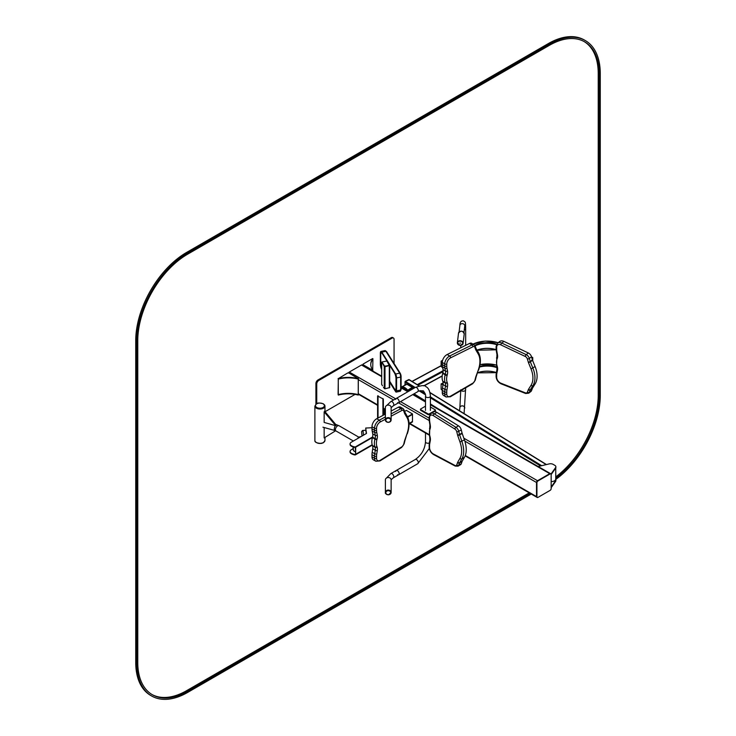 <?xml version="1.0" encoding="UTF-8"?>
<svg xmlns="http://www.w3.org/2000/svg" width="736" height="736" viewBox="0 0 736 736"><rect width="100%" height="100%" fill="white"/><g stroke="black" fill="none" stroke-linecap="round" stroke-linejoin="round"><path stroke-width="1.1" d="M381.662 376.151L362.222 364.927A1.435 0.828 120 0 0 361.505 365.001L349.296 372.048A1.435 0.828 120 0 0 348.459 373.042M550.638 473.772A1.435 0.828 120 0 0 550.464 473.607A1.435 0.828 120 0 0 549.737 473.68L537.528 480.728A1.435 0.828 120 0 0 536.516 482.494L536.516 496.588A1.435 0.828 120 0 0 536.811 497.251A1.435 0.828 120 0 0 537.041 497.315M555.717 479.348A3.597 2.079 180 0 1 555.873 479.964A3.597 2.079 180 0 1 555.606 480.746L551.163 486.974M555.818 480.314A3.597 2.079 180 0 1 555.873 480.663A3.597 2.079 180 0 1 555.606 481.454L551.163 487.674M538.191 466.523L549.212 463.901A3.597 2.079 180 0 1 553.122 464.352L554.815 465.336A3.597 2.079 180 0 1 555.873 466.799A3.597 2.079 180 0 1 555.606 467.59L551.034 474.002M555.818 467.148A3.597 2.079 180 0 1 555.873 467.507A3.597 2.079 180 0 1 555.606 468.298L551.163 474.518M430.394 404.285L550.464 473.607A1.435 0.828 120 0 0 549.737 473.68L537.528 480.728A1.435 0.828 120 0 0 536.516 482.494L536.516 496.588A1.435 0.828 120 0 0 536.811 497.251L537.216 497.481A1.435 0.828 120 0 0 537.942 497.407L550.151 490.36A1.435 0.828 120 0 0 551.163 488.603L551.163 474.499A1.435 0.828 120 0 0 550.868 473.846A1.435 0.828 120 0 0 550.151 473.91L537.942 480.967A1.435 0.828 120 0 0 536.921 482.724L536.921 496.828A1.435 0.828 120 0 0 537.216 497.481M394.064 363.492L394.064 339.333A2.88 1.665 120 0 0 393.466 338.008L392.656 337.539A2.88 1.665 120 0 0 391.212 337.686L317.952 379.978A2.88 1.665 120 0 0 315.919 383.502L315.919 404.184M393.466 338.008A2.88 1.665 120 0 0 392.03 338.155L318.771 380.448A2.88 1.665 120 0 0 316.738 383.971L316.738 403.659M325.054 411.718L355.056 394.395M363.032 364.118L372.692 358.542L372.904 359.122A24.113 13.92 0 0 0 370.742 364.651A24.113 13.92 0 0 1 372.904 359.122L372.692 370.76L363.032 365.176L363.115 364.651M372.904 358.653A24.113 13.92 0 0 0 370.742 364.412A24.113 13.92 0 0 0 372.904 370.171L372.692 370.76M372.692 370.291L363.032 364.706M338.1 378.516L338.302 378.626A24.113 13.92 180 0 1 358.248 378.626L348.781 372.931L347.769 372.931L338.302 378.626M358.45 378.516L358.248 379.095A24.113 13.92 0 0 0 338.302 379.095A24.113 13.92 180 0 1 358.248 379.095L358.248 378.626M338.247 394.404L338.302 394.606A24.113 13.92 180 0 1 358.248 394.606L358.303 394.404M338.302 395.076A24.113 13.92 180 0 1 358.248 395.076L358.248 394.606A24.113 13.92 0 0 0 338.302 394.606L338.247 379.068M358.248 395.076L358.45 394.487M338.1 394.487L338.302 379.095M358.303 379.068L358.248 394.606L358.248 379.095M381.662 369.463A4.315 1.205 78.1 0 1 380.356 363.906L380.356 353.326A4.315 1.205 78.1 0 1 380.944 351.449A4.315 1.205 78.1 0 1 381.837 352.148L395.618 374.008A2.88 0.8 78.1 0 1 396.603 377.918L396.603 390.834A2.88 0.8 78.1 0 1 396.207 392.095A2.88 0.8 78.1 0 1 395.618 391.626L389.694 382.232M395.149 389.565L396.161 391.166L395.618 391.276A2.447 0.681 -101.9 0 0 396.115 391.672A2.447 0.681 -101.9 0 0 396.456 390.604L396.456 377.678A2.447 0.681 -101.9 0 0 395.618 374.357L381.837 352.498A3.882 1.086 -101.9 0 0 381.036 351.863A3.882 1.086 -101.9 0 0 380.503 353.565L380.503 364.136A3.882 1.086 -101.9 0 0 381.662 369.104M395.618 391.276L389.694 381.883M381.331 351.937A3.882 1.086 -101.9 0 0 381.064 353.05M381.662 368.212A4.315 1.205 78.1 0 1 380.751 363.529L380.751 354.715A4.315 1.205 78.1 0 1 381.34 352.829A4.315 1.205 78.1 0 1 382.232 353.528L394.533 373.051A4.315 1.205 78.1 0 1 396.014 378.92L396.014 387.725A4.315 1.205 78.1 0 1 395.425 389.611A4.315 1.205 78.1 0 1 394.533 388.912L389.694 381.239M396.456 388.718A4.315 1.205 78.1 0 1 395.959 389.5L395.425 389.611M381.34 352.829L381.883 352.719A4.315 1.205 78.1 0 1 381.975 352.71M396.005 375.204A4.315 1.205 78.1 0 1 396.437 377.264M377.596 399.952L377.596 418.26L377.596 395.959L383.355 399.114L383.355 415.196L383.355 403.107M404.607 411.433L406.373 410.412L412.482 413.936L407.689 417.174L412.482 414.405L412.482 421.921L409.06 423.899M372.572 436.972L355.617 446.77L372.434 437.524L355.681 447.203L355.681 454.25L372.177 444.728L355.617 454.287A1.003 0.58 180 0 1 354.54 454.416A9.062 5.235 180 0 1 351.348 453.229A4.315 2.493 180 0 1 350.078 451.462A4.315 2.493 180 0 1 351.348 449.705L352.875 448.813M355.276 447.368L355.681 454.25M409.05 423.439L412.482 421.452L409.05 423.439M412.482 413.936L407.505 416.806M355.617 446.77A1.003 0.58 180 0 1 354.54 446.899A9.062 5.235 180 0 1 351.348 445.703A4.315 2.493 180 0 1 350.078 443.946A4.315 2.493 180 0 1 351.348 442.18L366.51 433.43L365.691 428.048L366.445 433.467L365.691 430.22M355.617 447.24A1.003 0.58 180 0 1 354.54 447.368A9.062 5.235 180 0 1 351.348 446.172A4.315 2.493 180 0 1 350.078 444.415A4.315 2.493 180 0 1 350.097 444.176M365.691 428.048L371.984 427.726M372.296 445.124L355.617 454.756A1.003 0.58 180 0 1 354.54 454.894A9.062 5.235 180 0 1 351.348 453.698A4.315 2.493 180 0 1 350.078 451.932A4.315 2.493 180 0 1 350.097 451.702M386.924 361.174L389.694 365.498L384.992 366.712L384.256 366.519L381.947 362.057M382.481 385.793L381.69 384.321M389.657 365.608L389.694 387.578L384.992 388.801L383.465 387.357M381.966 362.287L384.523 366.464L389.39 365.194M389.215 365.295L386.832 361.026L381.947 361.992L384.523 366.105L389.215 365.654M401.368 387.532L401.479 387.044A10.129 5.649 61.7 0 1 407.128 390.522L407.891 390.604L407.891 391.294L407.891 390.604L412.657 388.038M402.132 386.704L401.506 387.044L402.132 386.704A10.129 5.649 61.7 0 1 407.762 390.181L412.261 387.329M405.002 385.149L405.416 381.432L409.207 379.859M412.657 388.976L412.657 387.568L406.769 384.192M401.479 387.044L407.155 384.164M532.275 357.365L531.631 357.19M532.744 360.787L532.744 357.595L531.87 358.027M443.072 384.376L441.545 383.668M442.998 384.818L441.122 383.898L441.122 389.307L442.281 390.255M442.4 361.164L441.545 360.861M442.336 361.606L441.122 361.1L441.122 366.5L442.667 367.687M531.512 390.65L529.35 392.316A4.315 2.815 -127.5 0 1 528.706 393.199L530.868 391.534A4.315 2.815 -127.5 0 0 531.512 390.65L532.395 388.341A4.315 2.815 52.5 0 1 532.588 387.955L535.081 383.98A23.745 15.493 -127.5 0 0 535.081 366.537L532.588 360.41A4.315 2.815 52.5 0 1 532.395 359.867L531.512 356.767A4.315 2.815 -127.5 0 0 528.374 353.004L503.939 341.403A6.477 4.223 -127.5 0 0 499.79 341.467L497.628 343.123L496.11 346.509A1.435 0.828 -0 0 0 496.68 347.18L496.68 349.306A12.954 8.446 -127.5 0 0 496.883 351.468L497.499 354.89A8.63 5.63 52.5 0 1 497.251 358.496L497.085 358.892A12.954 8.446 -127.5 0 0 497.085 365.884L497.251 366.427A8.63 5.63 52.5 0 1 497.499 370.254L496.883 373.143A12.954 8.446 -127.5 0 0 496.68 375.13L496.68 377.264A5.032 3.284 -127.5 0 0 500.866 383.189L525.302 392.822A2.88 1.877 -127.5 0 0 527.39 392.132L528.282 389.813A5.759 3.754 52.5 0 1 528.531 389.307L531.024 385.333A22.301 14.554 -127.5 0 0 531.024 368.948L528.531 362.82A5.759 3.754 52.5 0 1 528.282 362.084L527.39 358.993A2.88 1.877 -127.5 0 0 525.302 356.482L500.866 344.88A5.032 3.284 -127.5 0 0 496.68 347.18M475.677 349.591A1.435 1.04 160.3 0 0 476.045 348.496L475.235 346.233A1.435 1.04 160.3 0 0 474.876 345.8A4.315 2.576 121.7 0 0 474.15 344.862L471.702 343.344A4.315 2.576 121.7 0 0 469.55 343.427L447.194 354.504A6.477 3.864 121.7 0 0 442.281 362.434L442.281 364.559A14.389 8.584 121.7 0 0 442.483 366.758L443.044 369.61A7.194 4.296 -58.3 0 1 442.851 372.812L442.704 373.364A14.389 8.584 121.7 0 0 442.704 381.128L442.851 381.524A7.194 4.296 -58.3 0 1 443.044 384.514L442.483 387.973A14.389 8.584 121.7 0 0 442.281 390.384L442.281 392.527A6.477 3.864 121.7 0 0 443.606 395.48L446.062 396.998L450.34 396.768A1.435 0.773 -120.3 0 0 450.598 396.124L472.954 383.088A2.88 1.72 121.7 0 0 474.858 380.457L475.677 377.32A5.759 3.432 -58.3 0 1 475.907 376.574L478.179 370.291A22.301 13.312 121.7 0 0 478.179 353.906L475.907 350.088A5.759 3.432 -58.3 0 1 475.677 349.591L474.858 347.318A2.88 1.72 121.7 0 0 472.944 346.748L450.588 357.825A5.032 3.008 121.7 0 0 446.77 363.989L446.77 366.123A12.954 7.728 121.7 0 0 446.954 368.092L447.516 370.944A8.63 5.152 -58.3 0 1 447.286 374.79L447.138 375.342A12.954 7.728 121.7 0 0 447.138 382.334L447.286 382.72A8.63 5.152 -58.3 0 1 447.516 386.308L446.954 389.776A12.954 7.728 121.7 0 0 446.77 391.948L446.77 394.082A5.032 3.008 121.7 0 0 450.598 396.124M555.744 468.059L555.744 479.053A4.315 2.493 180 0 1 554.484 480.81A4.315 2.493 180 0 1 551.163 481.537M554.429 480.847A4.177 2.41 180 0 1 554.383 480.875A4.177 2.41 180 0 1 551.163 481.574M408.636 379.675L405.278 381.34L404.864 385.222M459.89 343.086L460.543 343.16M385.388 414.11L376.74 418.71A6.477 3.735 120 0 0 371.984 426.742L371.984 428.867A14.389 8.308 120 0 0 372.186 431.057L372.729 433.9A7.194 4.158 -60 0 1 372.545 437.101L372.398 437.653A14.389 8.308 120 0 0 372.398 445.427L372.545 445.814A7.194 4.158 -60 0 1 372.729 448.804L372.186 452.272A14.389 8.308 120 0 0 371.984 454.692L371.984 456.826A6.477 3.735 120 0 0 373.327 459.798L375.866 461.26L380.006 460.902A1.435 0.8 -121.9 0 0 380.264 460.267L401.893 446.789A2.88 1.665 120 0 0 403.742 444.121L404.524 440.974A5.759 3.321 -60 0 1 404.754 440.22L406.953 433.89A22.301 12.88 120 0 0 406.953 417.514L404.754 413.733A5.759 3.321 -60 0 1 404.524 413.246L403.742 410.992A2.88 1.665 120 0 0 401.893 410.458L391.138 416.171M404.524 413.246A1.435 1.049 160.7 0 0 404.864 412.178L404.082 409.924A1.435 1.049 160.7 0 0 403.687 409.474A4.315 2.493 120 0 0 402.951 408.526L400.412 407.054A4.315 2.493 120 0 0 398.369 407.201L391.138 411.047M461.279 463.754L458.74 465.216A4.315 2.493 -120 0 1 458.004 466.164L460.543 464.701A4.315 2.493 -120 0 0 461.279 463.754L462.061 461.5A4.315 2.493 60 0 1 462.236 461.132L464.434 457.35A23.745 13.708 -120 0 0 464.434 439.907L462.236 433.587A4.315 2.493 60 0 1 462.061 433.026L461.279 429.861A4.315 2.493 -120 0 0 458.5 425.859L436.88 412.399A6.477 3.735 -120 0 0 433.458 411.967L430.919 413.439L429.152 416.99A1.435 0.828 -0 0 0 429.576 417.579L429.576 419.704A12.954 7.48 -120 0 0 429.75 421.884L430.302 425.353A8.63 4.986 60 0 1 430.072 428.932L429.934 429.327A12.954 7.48 -120 0 0 429.934 436.319L430.072 436.871A8.63 4.986 60 0 1 430.302 440.717L429.75 443.56A12.954 7.48 -120 0 0 429.576 445.528L429.576 447.663A5.032 2.907 -120 0 0 433.274 453.91L454.903 465.41A2.88 1.665 -120 0 0 456.752 464.876L457.544 462.631A5.759 3.321 60 0 1 457.764 462.134L459.963 458.353A22.301 12.88 -120 0 0 459.963 441.968L457.764 435.648A5.759 3.321 60 0 1 457.544 434.902L456.752 431.738A2.88 1.665 -120 0 0 454.903 429.07L433.274 415.601A5.032 2.907 -120 0 0 429.576 417.579M366.316 433.541L365.847 430.21L362.471 430.532L361.588 431.728L362.011 436.025M335.588 430.772L324.153 437.929L324.153 427.515M324.153 411.847L324.659 411.249L336.288 425.123L335.782 425.721L324.153 411.847L324.153 422.427L335.782 425.721M361.026 436.595A4.177 2.41 0 0 0 358.855 437.258A4.177 2.41 0 0 0 357.714 438.509M391.138 407.339A2.88 2.346 0 0 1 391.138 407.44L391.138 419.989A2.88 2.346 180 0 0 391.138 419.888A2.88 2.346 180 0 0 388.203 417.634A2.88 2.346 180 0 0 385.388 419.989A2.88 2.346 180 0 0 388.268 422.335A2.88 2.346 180 0 0 391.138 419.989C389.224 423.136 387.302 423.136 385.388 419.989L385.388 407.44A2.88 2.346 0 0 1 388.203 405.094A2.88 2.346 0 0 1 391.138 407.339M430.394 407.008L435.169 409.768A0.865 0.497 180 0 1 435.169 410.467L429.272 413.88A0.865 0.497 180 0 1 428.048 413.88L420.725 409.648A0.865 0.497 180 0 1 420.725 408.94L425.5 406.18M430.118 414.092L429.272 414.58A0.865 0.497 180 0 1 428.048 414.58L420.725 410.348A0.865 0.497 180 0 1 420.468 409.998L420.468 409.299M435.427 410.118L435.427 410.826A0.865 0.497 180 0 1 435.169 411.176L434.277 411.691M397.569 402.675A2.447 1.417 -120 0 0 398.645 402.721A2.447 1.417 -120 0 0 398.645 399.896A2.447 1.417 -120 0 0 396.198 398.48A2.447 1.417 -120 0 0 395.701 399.436M425.5 410.412L425.5 396.134A2.447 1.417 -0 0 0 426.218 397.136A2.447 1.417 -0 0 0 428.886 397.44A2.447 1.417 -0 0 0 430.394 396.134C429.944 390.899 428.435 387.743 425.85 386.648C425.169 385.011 421.664 385.278 415.325 387.44A2.447 1.417 -120 0 1 417.772 388.847A2.447 1.417 -120 0 1 417.772 391.672L398.645 402.721A2.447 1.417 -120 0 0 398.645 399.896A2.447 1.417 -120 0 0 396.198 398.48L390.834 401.58L386.796 405.426M397.569 474.692A2.447 1.417 -120 0 0 398.645 474.738A2.447 1.417 -120 0 0 399.022 472.779A2.447 1.417 -120 0 0 397.422 470.626A2.447 1.417 -120 0 0 396.198 470.506A2.447 1.417 -120 0 0 395.701 471.454M429.3 448.482L417.772 463.698L398.645 474.738A2.447 1.417 -120 0 0 398.645 471.914A2.447 1.417 -120 0 0 396.198 470.506L390.834 473.598L386.492 478.032M385.388 479.881A2.88 2.346 0 0 1 388.268 477.535A2.88 2.346 0 0 1 391.138 479.881L391.138 492.421A2.88 2.346 180 0 0 388.268 490.075A2.88 2.346 180 0 0 385.388 492.421A2.88 2.346 180 0 0 388.516 494.767A2.88 2.346 180 0 0 391.138 492.421L388.507 494.85C386.06 494.242 385.02 493.442 385.388 492.421L385.388 479.881M531.254 494.04L187.634 692.429A71.944 41.538 -60 0 1 151.653 695.998A71.944 41.538 -60 0 1 136.758 663.062L136.758 341.136A71.944 41.538 -60 0 1 187.634 253.018L549.387 44.16A71.944 41.538 -60 0 1 585.359 40.59A71.944 41.538 -60 0 1 600.263 73.526L600.263 395.453A71.944 41.538 -60 0 1 555.754 479.43M151.653 695.998L150.641 695.41A71.944 41.538 -60 0 1 135.737 662.474L135.737 340.547A71.944 41.538 -60 0 1 186.613 252.43L548.366 43.571A71.944 41.538 -60 0 1 584.347 40.002L585.359 40.59M555.744 478.253A70.509 40.71 120 0 0 599.242 396.042L599.242 74.115A70.509 40.71 120 0 0 584.642 41.842A70.509 40.71 120 0 0 549.387 45.328L187.634 254.187A70.509 40.71 120 0 0 137.77 340.547L137.77 662.474A70.509 40.71 120 0 0 152.38 694.747A70.509 40.71 120 0 0 187.634 691.26L530.242 493.451M555.744 476.919A70.509 40.71 120 0 0 598.23 395.453L598.23 73.526A70.509 40.71 120 0 0 584.126 41.547M151.874 694.453A70.509 40.71 120 0 0 186.613 690.672L529.221 492.862M361.505 365.001L381.662 376.639M401.129 387.881L407.845 391.754M412.74 394.579L425.5 401.948M430.394 404.772L550.151 473.91M349.296 372.048L395.637 398.802M400.531 401.626L429.152 418.158M463.827 438.178L537.942 480.967M358.303 379.601L393.604 399.979M398.498 402.804L429.226 420.55M464.83 441.103L536.921 482.724M358.303 393.705L377.596 404.837M383.355 408.158L385.388 409.336M409.832 423.448L429.244 434.654M465.308 455.483L536.921 496.828M555.606 480.746L555.606 481.454M555.606 467.59L555.606 468.298M317.952 379.978L318.771 380.448M391.212 337.686L392.03 338.155M315.919 383.502L316.738 383.971M396.603 390.834L400.66 389.988A2.88 0.8 78.1 0 1 400.264 391.239L401.129 389.592L401.083 376.814M396.603 377.918L400.66 377.062L400.66 389.988L401.083 376.528A2.162 0.607 78.1 0 0 400.347 373.594A0.718 0.552 -32.2 0 0 399.676 373.152A2.88 0.8 78.1 0 1 400.66 377.062L401.129 376.676L400.283 373.354L386.501 351.495A0.718 0.552 -32.2 0 1 386.566 351.734M395.618 374.008L399.676 373.152L385.894 351.293A0.718 0.552 -32.2 0 1 386.501 351.495L385.002 350.594A4.315 1.205 78.1 0 1 385.894 351.293L381.837 352.148M378.028 418.03L378.028 395.692M382.922 415.426L382.922 398.516M354.54 446.899L354.54 447.368M351.348 445.703L351.348 446.172M355.617 454.287L355.617 454.756M354.54 454.416L354.54 454.894M351.348 453.229L351.348 453.698M381.69 362.452L381.69 384.542M384.256 366.519L384.256 388.608M384.992 366.712L384.992 388.801M389.316 365.801L389.316 387.89M384.256 414.718L384.256 409.17M384.992 414.322L384.992 409.593M407.164 390.568L407.79 390.227M407.128 390.522L407.762 390.181M540.564 465.952L430.394 397.826M425.417 394.754L419.262 390.954M414.423 387.955L404.864 382.039M438.858 409.179L430.394 403.935M425.5 400.918L414.046 393.824M546.232 464.609L430.026 392.748M418.968 385.912L408.784 379.62M541.678 465.695L430.394 396.87M425.215 393.677L420.284 390.623M415.224 387.495L405.416 381.432M423.77 385.811L442.216 375.866M412.142 381.487L441.122 365.856M417.248 384.643L443.146 370.677M418.048 385.13L443.09 371.634M496.736 344.117A19.136 11.049 -0 0 0 474.738 345.368M498.116 342.755A21.868 12.632 -0 0 0 472.99 344.144M442.548 360.548L441.931 360.87M496.156 349.701A19.136 11.049 -0 0 0 477.002 350.161M496.46 344.66A18.704 10.801 -0 0 0 475.079 345.874M496.147 349.628A18.704 10.801 -0 0 0 476.974 350.115M496.938 367.006A19.136 11.049 -0 0 0 479.679 366.381M496.414 365.074A21.868 12.632 -0 0 0 480.028 364.614M443.146 383.024L441.931 383.677M496.266 372.563A19.136 11.049 -0 0 0 477.618 372.747M497.03 367.687A18.704 10.801 -0 0 0 479.522 367.052M496.276 372.499A18.704 10.801 -0 0 0 477.646 372.674M531.594 357.052L532.57 357.494M527.39 392.132A1.435 1.012 -159 0 0 529.35 392.316L530.233 389.997A4.315 2.815 52.5 0 1 530.426 389.62L532.919 385.646A23.745 15.493 -127.5 0 0 532.919 368.202L530.426 362.066A4.315 2.815 52.5 0 1 530.233 361.523L529.35 358.423A4.315 2.815 -127.5 0 0 526.212 354.66L501.777 343.068A6.477 4.223 -127.5 0 0 497.628 343.123M532.395 388.341L530.233 389.997A1.435 1.012 -159 0 1 528.282 389.813M532.588 387.955L530.426 389.62A1.435 1.058 -147.9 0 1 528.531 389.307M535.081 383.98L532.919 385.646A1.435 1.058 -147.9 0 1 531.024 385.333M535.081 366.537L531.024 368.948M532.588 360.41L528.531 362.82M532.395 359.867L530.233 361.523A1.435 0.561 164 0 1 528.282 362.084M531.512 356.767L529.35 358.423A1.435 0.561 164 0 1 527.39 358.993M528.374 353.004L526.212 354.66A1.435 0.672 115.4 0 0 525.302 356.482M503.939 341.403L501.777 343.068A1.435 0.672 115.4 0 0 500.866 344.88M496.11 346.509L496.11 348.643A1.435 0.828 -0 0 0 496.68 349.306M496.11 348.643L496.331 351.054A1.435 0.672 -10.2 0 0 496.883 351.468M496.331 351.054L496.947 354.485A1.435 0.672 -10.2 0 0 497.499 354.89M497.03 356.969A1.435 1.021 21.9 0 0 497.251 358.496M496.726 357.503A1.435 1.021 21.9 0 0 497.085 358.892M496.947 354.485L496.57 365.636A1.435 0.552 -16.6 0 0 497.085 365.884M496.57 365.636L496.736 366.178A1.435 0.552 -16.6 0 0 497.251 366.427M496.736 366.178L496.956 369.288A1.435 0.957 12.1 0 0 497.499 370.254M496.625 371.763A1.435 0.957 12.1 0 0 496.34 372.177A1.435 0.957 12.1 0 0 496.883 373.143M496.956 369.288L496.11 374.468A1.435 0.828 -0 0 0 496.68 375.13M496.11 374.468L496.11 376.602A1.435 0.828 -0 0 0 496.68 377.264M496.11 376.602C496.404 379.932 498.106 382.361 501.207 383.87A1.435 0.736 -68.5 0 1 500.866 383.189M501.207 383.87L525.642 393.493A1.435 0.736 -68.5 0 1 525.302 392.822M442.281 364.559L444.728 366.077A14.389 8.584 121.7 0 0 444.94 368.276L445.501 371.128A7.194 4.296 -58.3 0 1 445.308 374.33L445.16 374.882A14.389 8.584 121.7 0 0 445.16 382.646L445.308 383.042A7.194 4.296 -58.3 0 1 445.501 386.032L444.94 389.491A14.389 8.584 121.7 0 0 444.728 391.902L444.728 394.045A6.477 3.864 121.7 0 0 446.062 396.998M442.483 366.758L444.94 368.276A1.435 0.975 -11.2 0 0 446.954 368.092M443.044 369.61L445.501 371.128A1.435 0.975 -11.2 0 0 447.516 370.944M442.851 372.812L445.308 374.33A1.435 0.515 15 0 0 447.286 374.79M442.704 373.364L445.16 374.882A1.435 0.515 15 0 0 447.138 375.342M442.704 381.128L445.16 382.646A1.435 1.049 -20.7 0 0 447.138 382.334M442.851 381.524L445.308 383.042A1.435 1.049 -20.7 0 0 447.286 382.72M443.044 384.514L445.501 386.032A1.435 0.653 9.3 0 0 447.516 386.308M442.483 387.973L444.94 389.491A1.435 0.653 9.3 0 0 446.954 389.776M442.281 390.384L444.728 391.902A1.435 0.828 -0 0 0 446.77 391.948M442.281 392.527L444.728 394.045A1.435 0.828 -0 0 0 446.77 394.082M474.858 347.318A1.435 1.04 160.3 0 0 475.235 346.233L474.15 344.862A4.315 2.576 121.7 0 0 472.006 344.945L449.65 356.022A6.477 3.864 121.7 0 0 444.728 363.952L444.728 366.077A1.435 0.828 -0 0 0 446.77 366.123M469.55 343.427L472.006 344.945A1.435 0.837 63.7 0 1 472.944 346.748M447.194 354.504L449.65 356.022A1.435 0.837 63.7 0 1 450.588 357.825M442.281 362.434L444.728 363.952A1.435 0.828 -0 0 0 446.77 363.989M450.34 396.768L472.696 383.723A1.435 0.773 -120.3 0 0 472.954 383.088M472.696 383.723L475.272 380.208A1.435 0.534 -165.5 0 1 474.858 380.457M475.272 380.208L476.082 377.071A1.435 0.534 -165.5 0 1 475.677 377.32M476.082 377.071L475.907 376.574M476.275 376.455L478.179 370.291M478.142 352.268A1.435 1.104 149.2 0 1 478.179 353.906M476.082 348.634A1.435 1.104 149.2 0 1 475.907 350.088M464.26 329.986A2.447 1.417 0 0 0 465.667 328.707C465.529 320.988 465.474 322.506 463.634 320.914C461.15 320.611 459.908 322.074 459.89 325.303L459.089 331.982L459.89 325.303A2.447 1.996 -173.2 0 1 464.747 325.882A2.447 1.996 -173.2 0 0 459.89 325.303C459.908 322.074 461.15 320.611 463.634 320.914C465.474 322.506 465.529 320.988 465.667 328.707A2.447 1.417 0 0 1 464.26 329.986M463.045 391.212A2.447 1.417 180 0 1 461.086 390.494A2.447 1.417 180 0 0 463.045 391.212A2.447 1.417 180 0 0 465.667 389.804A2.447 1.417 180 0 1 463.045 391.212M462.318 405.84A2.447 1.996 -173.2 0 0 459.89 407.542L459.503 410.771L459.89 407.542A2.447 1.996 -173.2 0 1 464.747 408.13A2.447 1.996 -173.2 0 0 462.318 405.84M405.702 390.034A3.018 1.684 -118.3 0 0 404.046 388.387M405.416 389.868A3.597 2.006 -118.3 0 0 402.242 388.038L404.193 388.268L405.867 390.126M460.202 345.359A2.594 2.107 -173.2 0 0 462.438 342.277A2.594 2.107 -173.2 0 0 457.967 342.102A2.594 2.107 -173.2 0 0 460.202 345.359M460.221 345.432A2.88 2.346 -173.2 0 0 463.082 343.427A2.88 2.346 -173.2 0 0 460.497 340.75A2.88 2.346 -173.2 0 0 457.369 342.737A2.88 2.346 -173.2 0 0 460.221 345.432M464.223 333.896A2.88 2.346 -173.2 0 0 461.647 331.218A2.88 2.346 -173.2 0 0 458.51 333.206L457.369 342.737L460.212 345.478L463.082 343.427L464.223 333.896C462.696 330.547 460.791 330.317 458.51 333.206M371.984 428.867L374.532 430.339A14.389 8.308 120 0 0 374.725 432.529L375.268 435.372A7.194 4.158 -60 0 1 375.084 438.573L374.946 439.125A14.389 8.308 120 0 0 374.946 446.899L375.084 447.286A7.194 4.158 -60 0 1 375.268 450.266L374.725 453.744A14.389 8.308 120 0 0 374.532 456.164L374.532 458.298A6.477 3.735 120 0 0 375.866 461.26M372.186 431.057L374.725 432.529A1.435 0.975 -10.9 0 0 376.74 432.308L377.283 435.151A8.63 4.986 -60 0 1 377.062 438.996L376.915 439.548A12.954 7.48 120 0 0 376.915 446.54L377.062 446.927A8.63 4.986 -60 0 1 377.292 450.515L376.74 453.983A12.954 7.48 120 0 0 376.565 456.164L376.565 458.298A5.032 2.907 120 0 0 380.264 460.267M372.729 433.9L375.268 435.372A1.435 0.975 -10.9 0 0 377.283 435.151M372.545 437.101L375.084 438.573A1.435 0.506 14.5 0 0 377.062 438.996M372.398 437.653L374.946 439.125A1.435 0.506 14.5 0 0 376.915 439.548M372.398 445.427L374.946 446.899A1.435 1.058 -20.2 0 0 376.915 446.54M372.545 445.814L375.084 447.286A1.435 1.058 -20.2 0 0 377.062 446.927M372.729 448.804L375.268 450.266A1.435 0.653 8.9 0 0 377.292 450.515M372.186 452.272L374.725 453.744A1.435 0.653 8.9 0 0 376.74 453.983M371.984 454.692L374.532 456.164A1.435 0.828 -0 0 0 376.565 456.164M371.984 456.826L374.532 458.298A1.435 0.828 -0 0 0 376.565 458.298M403.742 410.992A1.435 1.049 160.7 0 0 404.082 409.924L402.951 408.526A4.315 2.493 120 0 0 400.908 408.673L391.138 413.871M398.369 407.201L400.908 408.673A1.435 0.865 62 0 1 401.893 410.458M385.388 416.935L379.288 420.182A6.477 3.735 120 0 0 374.532 428.205L374.532 430.339A1.435 0.828 -0 0 0 376.565 430.339A12.954 7.48 120 0 0 376.74 432.308M376.74 418.71L379.288 420.182A1.435 0.865 62 0 1 380.264 421.967A5.032 2.907 120 0 0 376.565 428.205L376.565 430.339M371.984 426.742L374.532 428.205A1.435 0.828 -0 0 0 376.565 428.205M385.388 419.235L380.264 421.967M380.006 460.902L401.635 447.424A1.435 0.8 -121.9 0 0 401.893 446.789M401.635 447.424L404.119 443.882A1.435 0.524 -166 0 1 403.742 444.121M404.119 443.882L404.91 440.726A1.435 0.524 -166 0 1 404.524 440.974M404.91 440.726L404.754 440.22M405.094 440.11L406.953 433.89M406.842 415.868A1.435 1.113 149.8 0 1 406.953 417.514M404.901 412.316A1.435 1.113 149.8 0 1 404.754 413.733M456.752 464.876A1.435 1.049 -160.7 0 0 458.74 465.216L459.522 462.972A4.315 2.493 60 0 1 459.687 462.604L461.895 458.822A23.745 13.708 -120 0 0 461.895 441.379L459.687 435.059A4.315 2.493 60 0 1 459.522 434.498L458.73 431.333A4.315 2.493 -120 0 0 455.961 427.331L434.332 413.862A6.477 3.735 -120 0 0 430.919 413.439M462.061 461.5L459.522 462.972A1.435 1.049 -160.7 0 1 457.544 462.631M462.236 461.132L459.687 462.604A1.435 1.113 -149.8 0 1 457.764 462.134M464.434 457.35L461.895 458.822A1.435 1.113 -149.8 0 1 459.963 458.353M464.434 439.907L459.963 441.968M462.236 433.587L457.764 435.648M462.061 433.026L459.522 434.498A1.435 0.524 166 0 1 457.544 434.902M461.279 429.861L458.73 431.333A1.435 0.524 166 0 1 456.752 431.738M458.5 425.859L455.961 427.331A1.435 0.8 121.9 0 0 454.903 429.07M436.88 412.399L434.332 413.862A1.435 0.8 121.9 0 0 433.274 415.601M429.152 416.99L429.152 419.115A1.435 0.828 -0 0 0 429.576 419.704M429.152 419.115L429.346 421.516A1.435 0.653 -8.9 0 0 429.75 421.884M429.346 421.516L429.898 424.985A1.435 0.653 -8.9 0 0 430.302 425.353M429.898 424.985L429.741 427.855A1.435 1.058 20.2 0 0 430.072 428.932M429.695 428.058A1.435 1.058 20.2 0 0 429.934 429.327M429.741 427.855L429.557 436.089A1.435 0.506 -14.5 0 0 429.934 436.319M429.557 436.089L429.695 436.641A1.435 0.506 -14.5 0 0 430.072 436.871M429.695 436.641L429.907 439.861A1.435 0.975 10.9 0 0 430.302 440.717M429.907 439.861L429.355 442.695A1.435 0.975 10.9 0 0 429.75 443.56M429.355 442.695L429.152 444.94A1.435 0.828 -0 0 0 429.576 445.528M429.152 444.94L429.152 447.074A1.435 0.828 -0 0 0 429.576 447.663M429.152 447.074C429.401 450.349 430.882 452.852 433.614 454.59A1.435 0.865 -62 0 1 433.274 453.91M433.614 454.59L455.244 466.09A1.435 0.865 -62 0 1 454.903 465.41M355.276 451.895L354.136 451.205A4.269 2.466 -60 0 1 353.731 447.166M363.501 435.16L362.958 430.413M353.372 441.011L336.039 431.002A3.018 1.748 -60 0 1 335.414 429.622A3.018 1.748 -60 0 1 336.738 426.576A3.018 1.748 -60 0 1 339.066 425.767L358.91 437.23M336.039 431.002L334.788 430.496A3.018 1.076 -74.3 0 1 334.291 429.162A3.018 1.076 -74.3 0 1 335.285 425.574M335.993 424.773A3.018 1.076 -74.3 0 1 336.426 424.681L339.066 425.767M324.962 437.432L324.962 440.422A5.032 2.907 180 0 1 319.921 443.33A5.032 2.907 180 0 1 314.888 440.422L314.888 406.116L316.406 403.834C317.658 403.816 316.37 402.049 323.362 403.797L324.962 406.116A5.032 2.907 180 0 1 319.921 409.023A5.032 2.907 180 0 1 314.888 406.116M323.481 404.064A5.032 2.907 180 0 1 324.962 406.116L324.962 411.608M323.27 442.594A4.462 2.576 180 0 1 316.581 442.594M323.076 403.825A4.462 2.576 180 0 1 321.08 408.13A4.462 2.576 180 0 1 315.615 404.984A4.462 2.576 180 0 1 323.076 403.825M390.706 420.146A2.447 1.996 180 0 0 386.952 418.554A2.447 1.996 180 0 0 387.136 422.004A2.447 1.996 180 0 0 390.706 420.146M428.048 413.88L428.048 414.58M429.272 413.88L429.272 414.58M420.725 409.648L420.725 410.348M435.169 410.467L435.169 411.176M398.645 402.721L393.282 405.812A2.447 1.417 -120 0 0 393.282 402.988A2.447 1.417 -120 0 0 390.834 401.58M429.3 443.017A2.447 1.417 180 0 1 426.218 442.842A2.447 1.417 180 0 1 425.5 441.839C424.847 449.291 421.452 455.17 415.325 459.457L396.198 470.506M417.772 463.698A2.447 1.417 -120 0 0 418.149 461.739A2.447 1.417 -120 0 0 416.548 459.577A2.447 1.417 -120 0 0 415.325 459.457M398.645 474.738L393.282 477.839A2.447 1.417 -120 0 0 393.282 475.014A2.447 1.417 -120 0 0 390.834 473.598M388.479 494.666A2.447 1.996 180 0 0 390.264 491.528A2.447 1.996 180 0 0 386.05 491.832A2.447 1.996 180 0 0 388.479 494.666M136.758 663.062L135.737 662.474M136.758 341.136L135.737 340.547M187.634 253.018L186.613 252.43M549.387 44.16L548.366 43.571M599.242 74.115L598.23 73.526M599.242 396.042L598.23 395.453M187.634 691.26L186.613 690.672M401.129 387.394L408.268 391.515M413.163 394.34L425.5 401.46M358.303 394.192L377.596 405.324M383.355 408.646L385.388 409.823M409.409 423.697L429.346 435.206M465.152 455.878L536.811 497.251M555.873 479.964L555.873 480.663M555.873 466.799L555.873 467.507M396.207 392.095L400.264 391.239M380.944 351.449L385.002 350.594M350.078 443.946L350.078 444.415M350.078 451.462L350.078 451.932M381.662 362.342L381.662 384.431M389.694 365.498L389.694 387.578M546.471 464.554L429.971 392.509M419.207 385.857L409.087 379.592M434.231 406.502L430.394 404.128M425.5 401.102L413.88 393.916M424.019 385.876L442.198 376.078M402.123 386.694L406.999 384.072M411.976 381.386L441.122 365.672M498.208 342.682L485.171 341.062L472.871 344.08M442.584 360.382L441.812 360.796M496.165 349.802L477.057 350.244M496.386 364.973L480.047 364.522M443.136 382.895L441.812 383.603M496.248 372.655L477.581 372.867M532.22 357.264L532.68 357.466M528.706 393.199L525.642 393.493M476.045 348.496L478.437 352.562C480.985 357.282 481.031 363.152 478.556 370.171M465.667 345.359L465.667 328.707L465.667 345.359M460.773 347.778L460.773 345.46L460.773 347.778M464.747 325.882L463.947 332.571L464.747 325.882M465.667 387.826L464.094 413.614L465.667 387.826M460.773 389.804L459.89 407.542L460.773 389.804M404.864 412.178L407.183 416.199C409.648 420.863 409.685 426.724 407.293 433.78M458.004 466.164L455.244 466.09M354.136 451.205L352.921 449.3L353.188 447M336.426 424.681L335.763 424.497M334.788 430.496L322.938 427.174M324.962 440.422L323.435 442.704L321.439 443.431C316.756 443.21 314.576 442.207 314.888 440.422M430.394 410.412L430.394 396.134M425.5 396.134C425.988 395.379 425.279 393.622 423.384 390.88C420.054 390.614 418.186 390.88 417.772 391.672M415.325 387.44L396.198 398.48M393.282 405.812L391.138 407.689M425.5 432.98L425.5 441.839M393.282 477.839L391.138 479.725"/></g></svg>

